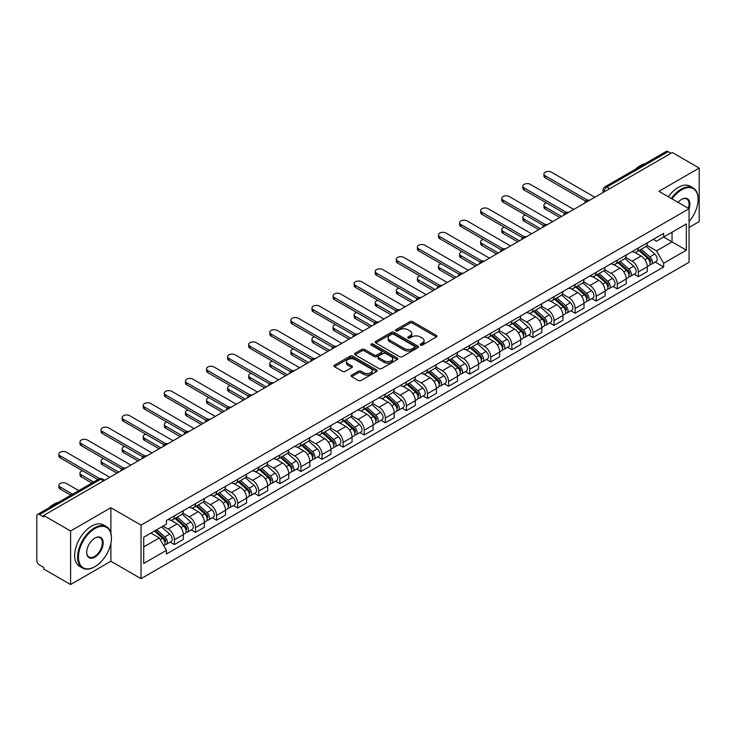<?xml version="1.0" encoding="UTF-8"?>
<svg xmlns="http://www.w3.org/2000/svg" width="736" height="736" viewBox="0 0 736 736"><rect width="100%" height="100%" fill="white"/><g stroke="black" fill="none" stroke-linecap="round" stroke-linejoin="round"><path stroke-width="1.1" d="M420.486 345.092A1.316 0.754 0 0 0 422.344 345.092L436.448 336.95A1.877 1.086 0 0 0 436.991 336.186A1.877 1.086 0 0 0 436.448 335.423L412.565 321.632A1.877 1.086 0 0 0 409.906 321.632L395.812 329.774A1.316 0.754 0 0 0 395.425 330.308A1.316 0.754 0 0 0 395.812 330.841A1.316 0.754 0 0 0 397.67 330.841L399.492 329.792A6.008 3.468 0 0 1 407.983 329.792L409.97 330.942A6.008 3.468 0 0 1 411.737 333.39A6.008 3.468 0 0 1 409.97 335.846L408.149 336.895A1.316 0.754 0 0 0 407.762 337.428A1.316 0.754 0 0 0 408.149 337.971A1.316 0.754 0 0 0 410.007 337.971L411.829 336.913A6.008 3.468 0 0 1 420.32 336.913L422.317 338.063A6.008 3.468 0 0 1 424.074 340.52A6.008 3.468 0 0 1 422.317 342.967L420.486 344.025A1.316 0.754 0 0 0 420.109 344.558A1.316 0.754 0 0 0 420.486 345.092L420.486 344.025M351.652 375.102A1.877 1.086 0 0 0 351.109 375.866A1.877 1.086 0 0 0 351.652 376.639L358.358 380.503A1.877 1.086 0 0 0 361.008 380.503L376.666 371.468A1.877 1.086 0 0 0 377.218 370.696A1.877 1.086 0 0 0 376.666 369.932L352.783 356.141A1.877 1.086 0 0 0 350.134 356.141L334.475 365.185A1.877 1.086 0 0 0 333.923 365.948A1.877 1.086 0 0 0 334.475 366.712L342.562 371.386A1.877 1.086 0 0 0 345.221 371.386L351.918 367.522A1.877 1.086 0 0 0 352.47 366.758A1.877 1.086 0 0 0 351.918 365.985L347.907 363.667A5.023 2.898 0 0 1 346.435 361.624A5.023 2.898 0 0 1 349.536 358.947A5.023 2.898 0 0 1 355.01 359.573L370.732 368.653A5.023 2.898 0 0 1 372.204 370.696A5.023 2.898 0 0 1 369.104 373.373A5.023 2.898 0 0 1 363.63 372.747L361.008 371.238A1.877 1.086 0 0 0 358.358 371.238L351.652 375.102L351.652 376.639L358.358 372.793L358.358 371.238M141.027 525.127L110.878 507.72L70.592 530.978L43.691 515.448L672.299 152.527L699.2 168.056L658.913 191.314L689.062 208.72L141.027 525.127L141.027 578.671L689.062 262.264L689.062 208.72M399.62 356.684A1.877 1.086 0 0 0 402.279 356.684L417.938 347.64A1.877 1.086 0 0 0 418.48 346.877A1.877 1.086 0 0 0 417.938 346.104L394.054 332.322A1.877 1.086 0 0 0 391.396 332.322L375.737 341.357A1.877 1.086 0 0 0 375.185 342.12A1.877 1.086 0 0 0 375.737 342.893L399.62 356.684M371.689 345.377A1.316 0.754 0 0 1 373.023 345.561L373.023 343.997L397.302 358.018A1.877 1.086 0 0 1 397.854 358.791A1.877 1.086 0 0 1 397.302 359.554L381.644 368.589A1.877 1.086 0 0 1 378.994 368.589L355.102 354.807L361.808 350.962L361.808 349.398L355.102 353.271A1.877 1.086 0 0 0 354.559 354.034A1.877 1.086 0 0 0 355.102 354.807L355.102 353.271M361.808 350.962A1.877 1.086 0 0 1 364.458 350.962L364.458 349.398A1.877 1.086 0 0 0 361.808 349.398M364.458 349.398L374.146 354.991A1.877 1.086 0 0 0 376.804 354.991L381.248 352.424A1.877 1.086 0 0 0 381.791 351.661A1.877 1.086 0 0 0 381.248 350.897L371.165 345.074A1.316 0.754 0 0 1 370.778 344.54A1.316 0.754 0 0 1 371.588 343.841A1.316 0.754 0 0 1 373.023 343.997M70.592 530.978L70.592 584.522L43.691 568.992L43.691 567.428L39.505 565.009A3.827 2.208 -120 0 1 36.8 560.326L36.8 516.148A3.827 2.208 -120 0 1 37.591 514.4L98.826 479.044A3.827 2.208 60 0 1 100.74 479.237L39.505 514.593A3.827 2.208 -120 0 0 37.591 514.4M689.062 227.452L699.2 221.6L699.2 168.056M70.592 584.522L110.878 561.264L141.027 578.671M43.691 515.448L43.691 517.012L39.505 514.593M609.712 188.664L606.869 187.027A3.827 2.208 60 0 0 604.955 186.834L666.2 151.478A3.827 2.208 60 0 1 668.104 151.671L606.869 187.027A3.827 2.208 120 0 0 604.164 191.71L604.164 191.866M670.947 153.309L668.104 151.671M638.37 247.977A8.795 5.078 60 0 1 636.548 251.924L645.472 246.772A8.795 5.078 -120 0 0 647.294 242.825M625.701 257.453L632.15 261.17A8.795 5.078 60 0 1 638.37 271.943L647.294 266.791A8.795 5.078 -120 0 0 641.074 256.018L634.68 252.328M647.294 266.791L647.294 271.547L638.37 276.699L634.092 274.234M636.548 251.924A8.795 5.078 60 0 1 632.215 251.528M638.37 271.943L638.37 276.699M617.274 260.158A8.795 5.078 60 0 1 615.462 264.104L624.376 258.952A8.795 5.078 -120 0 0 626.198 255.006M613.005 286.405L617.283 288.88L626.198 283.728L626.198 278.962A8.795 5.078 -120 0 0 619.979 268.198L613.594 264.509M615.462 264.104A8.795 5.078 60 0 1 611.128 263.709M604.615 269.624L611.064 273.341A8.795 5.078 60 0 1 617.283 284.114L617.283 288.88M596.188 272.329A8.795 5.078 60 0 1 594.366 276.276L603.29 271.124A8.795 5.078 -120 0 0 605.112 267.177M591.91 298.586L596.188 301.052L605.112 295.9L605.112 291.143A8.795 5.078 -120 0 0 598.892 280.37L592.508 276.681M594.366 276.276A8.795 5.078 60 0 1 590.042 275.88M583.528 281.796L589.968 285.522A8.795 5.078 60 0 1 596.188 296.295L596.188 301.052M575.101 284.51A8.795 5.078 60 0 1 573.28 288.457L582.204 283.305A8.795 5.078 -120 0 0 584.025 279.358M570.823 310.758L575.101 313.223L584.025 308.08L584.025 303.315A8.795 5.078 -120 0 0 577.806 292.542L571.421 288.862M573.28 288.457A8.795 5.078 60 0 1 568.946 288.052M562.442 293.977L568.882 297.694A8.795 5.078 60 0 1 575.101 308.467L575.101 313.223M554.015 296.682A8.795 5.078 60 0 1 552.193 300.628L561.117 295.476A8.795 5.078 -120 0 0 562.939 291.53M549.737 322.929L554.015 325.404L562.939 320.252L562.939 315.486A8.795 5.078 -120 0 0 556.72 304.722L550.335 301.033M552.193 300.628A8.795 5.078 60 0 1 547.86 300.233M541.346 306.148L547.796 309.874A8.795 5.078 60 0 1 554.015 320.638L554.015 325.404M532.919 308.853A8.795 5.078 60 0 1 531.107 312.8L540.022 307.657A8.795 5.078 -120 0 0 541.843 303.701M528.65 335.11L532.928 337.576L541.843 332.424L541.843 327.667A8.795 5.078 -120 0 0 535.624 316.894L529.239 313.205M531.107 312.8A8.795 5.078 60 0 1 526.774 312.404M520.26 318.329L526.709 322.046A8.795 5.078 60 0 1 532.928 332.819L532.928 337.576M511.833 321.034A8.795 5.078 60 0 1 510.011 324.981L518.935 319.829A8.795 5.078 -120 0 0 520.757 315.882M507.555 347.282L511.833 349.756L520.757 344.604L520.757 339.839A8.795 5.078 -120 0 0 514.538 329.075L508.153 325.386M510.011 324.981A8.795 5.078 60 0 1 505.687 324.585M499.174 330.501L505.614 334.218A8.795 5.078 60 0 1 511.833 344.991L511.833 349.756M490.746 333.206A8.795 5.078 60 0 1 488.925 337.152L497.849 332A8.795 5.078 -120 0 0 499.67 328.054M486.468 359.462L490.746 361.928L499.67 356.776L499.67 352.02A8.795 5.078 -120 0 0 493.451 341.246L487.066 337.557M488.925 337.152A8.795 5.078 60 0 1 484.592 336.757M478.087 342.682L484.527 346.398A8.795 5.078 60 0 1 490.746 357.172L490.746 361.928M469.66 345.386A8.795 5.078 60 0 1 467.838 349.333L476.762 344.181A8.795 5.078 -120 0 0 478.584 340.234M465.382 371.634L469.66 374.109L478.584 368.957L478.584 364.191A8.795 5.078 -120 0 0 472.365 353.418L465.98 349.738M467.838 349.333A8.795 5.078 60 0 1 463.505 348.938M456.992 354.853L463.441 358.57A8.795 5.078 60 0 1 469.66 369.343L469.66 374.109M448.574 357.558A8.795 5.078 60 0 1 446.752 361.505L455.667 356.353A8.795 5.078 -120 0 0 457.488 352.406M444.296 383.815L448.574 386.28L457.488 381.128L457.488 376.372A8.795 5.078 -120 0 0 451.269 365.599L444.884 361.91M446.752 361.505A8.795 5.078 60 0 1 442.419 361.109M435.905 367.025L442.354 370.751A8.795 5.078 60 0 1 448.574 381.515L448.574 386.28M427.478 369.73A8.795 5.078 60 0 1 425.656 373.686L434.58 368.534A8.795 5.078 -120 0 0 436.402 364.587M423.2 395.986L427.478 398.452L436.402 393.3L436.402 388.544A8.795 5.078 -120 0 0 430.183 377.77L423.798 374.081M425.656 373.686A8.795 5.078 60 0 1 421.332 373.281M414.819 379.206L421.259 382.922A8.795 5.078 60 0 1 427.478 393.696L427.478 398.452M406.392 381.91A8.795 5.078 60 0 1 404.57 385.857L413.494 380.705A8.795 5.078 -120 0 0 415.316 376.758M402.114 408.158L406.392 410.633L415.316 405.481L415.316 400.715A8.795 5.078 -120 0 0 409.096 389.951L402.712 386.262M404.57 385.857A8.795 5.078 60 0 1 400.246 385.462M393.732 391.377L400.172 395.103A8.795 5.078 60 0 1 406.392 405.867L406.392 410.633M385.305 394.082A8.795 5.078 60 0 1 383.484 398.029L392.408 392.877A8.795 5.078 -120 0 0 394.229 388.93M381.027 420.339L385.305 422.804L394.229 417.652L394.229 412.896A8.795 5.078 -120 0 0 388.01 402.123L381.625 398.434M383.484 398.029A8.795 5.078 60 0 1 379.15 397.633M372.637 403.558L379.086 407.275A8.795 5.078 60 0 1 385.305 418.048L385.305 422.804M364.219 406.263A8.795 5.078 60 0 1 362.397 410.21L371.312 405.058A8.795 5.078 -120 0 0 373.134 401.111M359.941 432.51L364.219 434.985L373.134 429.833L373.134 425.068A8.795 5.078 -120 0 0 366.914 414.294L360.53 410.614M362.397 410.21A8.795 5.078 60 0 1 358.064 409.814M351.55 415.73L358 419.446A8.795 5.078 60 0 1 364.219 430.22L364.219 434.985M343.123 418.434A8.795 5.078 60 0 1 341.302 422.381L350.226 417.229A8.795 5.078 -120 0 0 352.047 413.282M338.845 444.691L343.123 447.157L352.047 442.005L352.047 437.248A8.795 5.078 -120 0 0 345.828 426.475L339.443 422.786M341.302 422.381A8.795 5.078 60 0 1 336.978 421.986M330.464 427.901L336.904 431.627A8.795 5.078 60 0 1 343.123 442.4L343.123 447.157M322.037 430.615A8.795 5.078 60 0 1 320.215 434.562L329.139 429.41A8.795 5.078 -120 0 0 330.961 425.463M317.759 456.863L322.037 459.328L330.961 454.186L330.961 449.42A8.795 5.078 -120 0 0 324.742 438.647L318.357 434.967M320.215 434.562A8.795 5.078 60 0 1 315.891 434.157M309.378 440.082L315.818 443.799A8.795 5.078 60 0 1 322.037 454.572L322.037 459.328M300.95 442.787A8.795 5.078 60 0 1 299.129 446.734L308.053 441.582A8.795 5.078 -120 0 0 309.874 437.635M296.672 469.034L300.95 471.509L309.874 466.357L309.874 461.592A8.795 5.078 -120 0 0 303.655 450.828L297.27 447.138M299.129 446.734A8.795 5.078 60 0 1 294.796 446.338M288.282 452.254L294.731 455.98A8.795 5.078 60 0 1 300.95 466.744L300.95 471.509M279.864 454.958A8.795 5.078 60 0 1 278.042 458.905L286.957 453.762A8.795 5.078 -120 0 0 288.779 449.806M275.586 481.215L279.864 483.681L288.779 478.529L288.779 473.772A8.795 5.078 -120 0 0 282.56 462.999L276.175 459.31M278.042 458.905A8.795 5.078 60 0 1 273.709 458.51M267.196 464.434L273.645 468.151A8.795 5.078 60 0 1 279.864 478.924L279.864 483.681M258.768 467.139A8.795 5.078 60 0 1 256.947 471.086L265.871 465.934A8.795 5.078 -120 0 0 267.692 461.987M254.49 493.387L258.768 495.862L267.692 490.71L267.692 485.944A8.795 5.078 -120 0 0 261.473 475.18L255.088 471.491M256.947 471.086A8.795 5.078 60 0 1 252.623 470.69M246.109 476.606L252.549 480.323A8.795 5.078 60 0 1 258.768 491.096L258.768 495.862M237.682 479.311A8.795 5.078 60 0 1 235.86 483.258L244.784 478.106A8.795 5.078 -120 0 0 246.606 474.159M233.404 505.568L237.682 508.033L246.606 502.881L246.606 498.125A8.795 5.078 -120 0 0 240.387 487.352L234.002 483.662M235.86 483.258A8.795 5.078 60 0 1 231.536 482.862M225.023 488.778L231.463 492.504A8.795 5.078 60 0 1 237.682 503.277L237.682 508.033M216.596 491.492A8.795 5.078 60 0 1 214.774 495.438L223.698 490.286A8.795 5.078 -120 0 0 225.52 486.34M212.318 517.739L216.596 520.214L225.52 515.062L225.52 510.296A8.795 5.078 -120 0 0 219.3 499.523L212.916 495.843M214.774 495.438A8.795 5.078 60 0 1 210.441 495.043M203.936 500.958L210.376 504.675A8.795 5.078 60 0 1 216.596 515.448L216.596 520.214M195.509 503.663A8.795 5.078 60 0 1 193.688 507.61L202.602 502.458A8.795 5.078 -120 0 0 204.424 498.511M191.231 529.911L195.509 532.386L204.424 527.234L204.424 522.477A8.795 5.078 -120 0 0 198.205 511.704L191.82 508.015M193.688 507.61A8.795 5.078 60 0 1 189.354 507.214M182.841 513.13L189.29 516.856A8.795 5.078 60 0 1 195.509 527.62L195.509 532.386M174.414 515.835A8.795 5.078 60 0 1 172.592 519.791L181.516 514.639A8.795 5.078 -120 0 0 183.338 510.692M170.136 542.092L174.414 544.557L183.338 539.405L183.338 534.649A8.795 5.078 -120 0 0 177.118 523.876L170.734 520.186M172.592 519.791A8.795 5.078 60 0 1 168.268 519.386M163.061 526.065L168.194 529.028A8.795 5.078 60 0 1 174.414 539.801L174.414 544.557M653.301 239.356L656.484 241.187L686.357 223.937L672.032 232.217L672.032 241.896L656.484 250.866L646.797 245.272M143.732 546.903L159.28 537.924L166.437 550.335L143.732 563.445L143.732 537.225L166.437 524.115L166.437 520.444L663.651 233.386L663.651 237.056L686.357 250.166L663.651 263.276L656.484 250.866M686.357 223.937L686.357 250.166M166.437 550.335L166.437 554.006L663.651 266.947L663.651 263.276M110.878 507.72L110.878 533.03M110.878 543.232L110.878 561.264M159.28 537.924L150.898 533.085M655.178 262.053L663.651 266.947M421.01 345.276L422.317 344.531A6.008 3.468 0 0 0 424.074 342.074L424.074 340.52M411.737 333.39L411.737 334.954A6.008 3.468 0 0 1 409.97 337.401L408.673 338.155M436.42 336.968L412.565 323.196A1.877 1.086 0 0 0 409.906 323.196L396.336 331.025M417.91 347.659L394.054 333.877A1.877 1.086 0 0 0 391.396 333.877L375.765 342.902M414.616 347.41A1.316 0.754 0 0 0 415.003 346.877A1.316 0.754 0 0 0 414.616 346.334L393.65 334.236A1.316 0.754 0 0 0 391.791 334.236L389.868 335.34A6.008 3.468 0 0 0 388.111 337.796A6.008 3.468 0 0 0 389.868 340.244L404.202 348.524A6.008 3.468 0 0 0 412.694 348.524L414.616 347.41L414.616 348.974A1.316 0.754 0 0 0 415.003 348.432L415.003 346.877M388.111 337.796L388.111 339.36A6.008 3.468 0 0 0 389.868 341.808L389.868 340.244M414.616 348.974L412.694 350.078A6.008 3.468 0 0 1 404.202 350.078L389.868 341.808M364.458 350.962L374.146 356.555A1.877 1.086 0 0 0 376.804 356.555L381.248 353.988A1.877 1.086 0 0 0 381.791 353.225L381.791 351.661M373.023 345.561L397.274 359.564M384.201 360.796A5.023 2.898 0 0 0 389.666 361.422A5.023 2.898 0 0 0 392.766 358.745A5.023 2.898 0 0 0 391.294 356.702L385.756 353.501A1.877 1.086 0 0 0 383.106 353.501L378.654 356.068A1.877 1.086 0 0 0 378.111 356.831A1.877 1.086 0 0 0 378.654 357.595L384.201 360.796L384.201 362.36A5.023 2.898 0 0 0 389.666 362.986A5.023 2.898 0 0 0 392.766 360.309L392.766 358.745M378.111 356.831L378.111 358.395A1.877 1.086 0 0 0 378.654 359.159L378.654 357.595M384.201 362.36L378.654 359.159M372.204 370.696L372.204 372.26A5.023 2.898 0 0 1 369.104 374.937A5.023 2.898 0 0 1 363.63 374.311L361.008 372.793A1.877 1.086 0 0 0 358.358 372.793M346.435 361.624L346.435 363.179A5.023 2.898 0 0 0 347.907 365.231L347.907 363.667M351.918 365.985L351.918 367.522L347.907 365.231M376.639 371.478L352.783 357.705A1.877 1.086 0 0 0 350.134 357.705L334.494 366.73M638.977 250.525L647.57 258.189A4.784 2.76 60 0 1 649.069 265.586L647.284 266.616M639.207 250.728L643.246 253.064M546.498 202.906A4.398 2.539 -0 0 0 543.941 205.206A4.398 2.539 -0 0 0 545.229 207.009L561.586 216.448M639.842 250.019L649.41 258.557A2.291 1.325 60 0 1 650.127 262.099A2.291 1.325 60 0 1 649.916 262.182M641.277 249.2L649.87 256.864A4.784 2.76 60 0 1 651.369 264.252A4.784 2.76 60 0 1 649.925 264.408M646.07 246.321L654.736 254.058A4.784 2.76 60 0 1 656.236 261.446L651.369 264.252M559.829 217.46L545.229 209.033A4.398 2.539 180 0 1 543.941 207.239L543.941 205.206M585.746 201.213L545.229 177.818A4.398 2.539 180 0 1 543.941 176.024L543.941 173.99A4.398 2.539 -0 0 0 545.229 175.784L587.494 200.192M594.835 197.248L551.448 172.196A4.398 2.539 -0 0 0 546.655 171.644A4.398 2.539 -0 0 0 543.941 173.99M617.89 262.697L626.483 270.37A4.784 2.76 60 0 1 627.983 277.757L626.198 278.788M618.12 262.899L622.159 265.236M525.412 215.078A4.398 2.539 -0 0 0 522.845 217.387A4.398 2.539 -0 0 0 524.133 219.181L540.491 228.62M618.755 262.2L628.314 270.728A2.291 1.325 60 0 1 629.041 274.28A2.291 1.325 60 0 1 628.829 274.362M620.19 261.372L628.783 269.036A4.784 2.76 60 0 1 630.283 276.432A4.784 2.76 60 0 1 628.838 276.58M624.974 258.492L633.65 266.23A4.784 2.76 60 0 1 635.15 273.617L630.283 276.432M538.734 229.641L524.133 221.205A4.398 2.539 180 0 1 522.845 219.411L522.845 217.387M596.804 274.878L605.397 282.541A4.784 2.76 60 0 1 606.896 289.929L605.112 290.959M597.025 275.08L601.073 277.417M504.326 227.249A4.398 2.539 -0 0 0 501.759 229.558A4.398 2.539 -0 0 0 503.047 231.352L519.404 240.801M597.669 274.372L607.228 282.909A2.291 1.325 60 0 1 607.945 286.451A2.291 1.325 60 0 1 607.743 286.534M599.095 273.544L607.688 281.216A4.784 2.76 60 0 1 609.187 288.604A4.784 2.76 60 0 1 607.752 288.76M603.888 270.673L612.554 278.401A4.784 2.76 60 0 1 614.054 285.798L609.187 288.604M517.647 241.813L503.047 233.386A4.398 2.539 180 0 1 501.759 231.592L501.759 229.558M564.659 213.385L524.133 189.989A4.398 2.539 180 0 1 522.845 188.195L522.845 186.162A4.398 2.539 -0 0 0 524.133 187.965L566.407 212.364M573.749 209.42L530.352 184.368A4.398 2.539 -0 0 0 525.559 183.816A4.398 2.539 -0 0 0 522.845 186.162M543.573 225.566L503.047 202.161A4.398 2.539 180 0 1 501.759 200.367L501.759 198.343A4.398 2.539 -0 0 0 503.047 200.137L545.321 224.544M552.662 221.6L509.266 196.549A4.398 2.539 -0 0 0 504.473 195.997A4.398 2.539 -0 0 0 501.759 198.343M689.062 221.582A23.322 13.469 120 0 0 698.114 199.355A23.322 13.469 120 0 0 681.628 189.833A23.322 13.469 120 0 0 672.051 198.904M671.352 198.499A23.902 13.8 -60 0 1 681.223 189.134A23.902 13.8 -60 0 1 693.165 187.947A23.902 13.8 -60 0 1 698.114 198.886A23.902 13.8 -60 0 1 698.114 199.125M678.049 202.363A11.666 6.734 -60 0 1 681.628 199.355L681.628 199.355A11.666 6.734 -60 0 1 689.052 208.72M688.344 208.306A11.086 6.403 120 0 0 686.762 199.042A11.086 6.403 120 0 0 681.416 199.474M635.564 169.16A23.902 13.8 -60 0 1 640.394 165.563A23.902 13.8 -60 0 1 645.224 163.585M668.38 196.779A23.902 13.8 -60 0 1 678.242 187.413A23.902 13.8 -60 0 1 690.193 186.226L693.165 187.947M94.521 566.886L94.926 566.646A23.322 13.469 120 0 0 111.421 538.08A23.322 13.469 120 0 0 94.926 528.558A23.322 13.469 120 0 0 78.439 557.124A23.322 13.469 120 0 0 94.926 566.646L94.521 566.886A23.902 13.8 -60 0 1 82.579 568.063A23.902 13.8 -60 0 1 78.908 548.918A23.902 13.8 -60 0 1 94.521 527.859A23.902 13.8 -60 0 1 106.472 526.672A23.902 13.8 -60 0 1 111.421 537.611A23.902 13.8 -60 0 1 111.421 537.85M94.926 538.08L94.926 538.08A11.666 6.734 -60 0 1 103.178 542.846A11.666 6.734 -60 0 1 94.926 557.124A11.666 6.734 -60 0 1 86.682 552.368A11.666 6.734 -60 0 1 94.926 538.08L94.926 538.08M86.682 552.129A11.086 6.403 120 0 0 88.982 556.977A11.086 6.403 120 0 0 94.521 556.425A11.086 6.403 120 0 0 101.77 546.655A11.086 6.403 120 0 0 100.068 537.768A11.086 6.403 120 0 0 94.723 538.2M48.87 507.886A23.902 13.8 -60 0 1 53.7 504.289A23.902 13.8 -60 0 1 58.53 502.311M82.579 568.063L79.598 566.352A23.902 13.8 -60 0 1 75.937 547.198A23.902 13.8 -60 0 1 91.549 526.139A23.902 13.8 -60 0 1 103.5 524.961L106.472 526.672M575.708 287.049L584.301 294.722A4.784 2.76 60 0 1 585.801 302.11L584.025 303.14M575.938 287.252L579.986 289.588M483.239 239.43A4.398 2.539 -0 0 0 480.672 241.739A4.398 2.539 -0 0 0 481.96 243.533L498.318 252.972M576.582 286.552L586.141 295.081A2.291 1.325 60 0 1 586.859 298.632A2.291 1.325 60 0 1 586.647 298.715M578.008 285.724L586.601 293.388A4.784 2.76 60 0 1 588.101 300.785A4.784 2.76 60 0 1 586.656 300.932M582.802 282.845L591.468 290.582A4.784 2.76 60 0 1 592.968 297.97L588.101 300.785M496.561 253.994L481.96 245.557A4.398 2.539 180 0 1 480.672 243.763L480.672 241.739M554.622 299.221L563.215 306.894A4.784 2.76 60 0 1 564.714 314.281L562.93 315.312M554.852 299.432L558.891 301.76M462.144 251.602A4.398 2.539 -0 0 0 459.586 253.911A4.398 2.539 -0 0 0 460.874 255.705L477.232 265.153M555.487 298.724L565.055 307.262A2.291 1.325 60 0 1 565.772 310.804A2.291 1.325 60 0 1 565.561 310.886M556.922 297.896L565.515 305.569A4.784 2.76 60 0 1 567.014 312.956A4.784 2.76 60 0 1 565.57 313.113M561.715 295.026L570.382 302.754A4.784 2.76 60 0 1 571.881 310.15L567.014 312.956M475.474 266.165L460.874 257.738A4.398 2.539 180 0 1 459.586 255.944L459.586 253.911M533.536 311.402L542.128 319.065A4.784 2.76 60 0 1 543.628 326.462L541.843 327.492M533.766 311.604L537.804 313.941M441.057 263.782A4.398 2.539 -0 0 0 438.49 266.082A4.398 2.539 -0 0 0 439.778 267.886L456.136 277.325M534.4 310.896L543.959 319.433A2.291 1.325 60 0 1 544.686 322.984A2.291 1.325 60 0 1 544.474 323.067M535.836 310.077L544.428 317.74A4.784 2.76 60 0 1 545.928 325.128A4.784 2.76 60 0 1 544.484 325.284M540.62 307.197L549.295 314.934A4.784 2.76 60 0 1 550.795 322.322L545.928 325.128M454.379 278.337L439.778 269.91A4.398 2.539 180 0 1 438.49 268.116L438.49 266.082M522.486 237.737L481.96 214.342A4.398 2.539 180 0 1 480.672 212.548L480.672 210.514A4.398 2.539 -0 0 0 481.96 212.308L524.225 236.716M531.576 233.772L488.18 208.72A4.398 2.539 -0 0 0 483.386 208.168A4.398 2.539 -0 0 0 480.672 210.514M501.391 249.909L460.874 226.513A4.398 2.539 180 0 1 459.586 224.719L459.586 222.695A4.398 2.539 -0 0 0 460.874 224.489L503.139 248.888M510.48 245.953L467.093 220.901A4.398 2.539 -0 0 0 462.3 220.349A4.398 2.539 -0 0 0 459.586 222.695M480.304 262.09L439.778 238.694A4.398 2.539 180 0 1 438.49 236.9L438.49 234.867A4.398 2.539 -0 0 0 439.778 236.661L482.052 261.068M489.394 258.124L445.998 233.073A4.398 2.539 -0 0 0 441.214 232.521A4.398 2.539 -0 0 0 438.49 234.867M512.449 323.573L521.042 331.246A4.784 2.76 60 0 1 522.542 338.634L520.757 339.664M512.67 323.776L516.718 326.112M419.971 275.954A4.398 2.539 -0 0 0 417.404 278.263A4.398 2.539 -0 0 0 418.692 280.057L435.05 289.496M513.314 323.076L522.873 331.605A2.291 1.325 60 0 1 523.59 335.156A2.291 1.325 60 0 1 523.388 335.239M514.74 322.248L523.333 329.921A4.784 2.76 60 0 1 524.842 337.309A4.784 2.76 60 0 1 523.397 337.465M519.533 319.369L528.2 327.106A4.784 2.76 60 0 1 529.699 334.494L524.842 337.309M433.292 290.518L418.692 282.09A4.398 2.539 180 0 1 417.404 280.287L417.404 278.263M459.218 274.261L418.692 250.866A4.398 2.539 180 0 1 417.404 249.072L417.404 247.038A4.398 2.539 -0 0 0 418.692 248.842L460.966 273.24M468.308 270.305L424.911 245.244A4.398 2.539 -0 0 0 420.118 244.702A4.398 2.539 -0 0 0 417.404 247.038M491.354 335.754L499.946 343.418A4.784 2.76 60 0 1 501.446 350.814L499.67 351.836M491.584 335.956L495.632 338.293M398.884 288.126A4.398 2.539 -0 0 0 396.318 290.435A4.398 2.539 -0 0 0 397.606 292.229L413.963 301.677M492.228 335.248L501.786 343.786A2.291 1.325 60 0 1 502.504 347.328A2.291 1.325 60 0 1 502.292 347.41M493.654 334.42L502.246 342.093A4.784 2.76 60 0 1 503.746 349.48A4.784 2.76 60 0 1 502.302 349.637M498.447 331.55L507.113 339.287A4.784 2.76 60 0 1 508.613 346.674L503.746 349.48M412.206 302.689L397.606 294.262A4.398 2.539 180 0 1 396.318 292.468L396.318 290.435M438.132 286.442L397.606 263.046A4.398 2.539 180 0 1 396.318 261.243L396.318 259.219A4.398 2.539 -0 0 0 397.606 261.013L439.87 285.421M447.221 282.477L403.825 257.425A4.398 2.539 -0 0 0 399.032 256.873A4.398 2.539 -0 0 0 396.318 259.219M470.267 347.926L478.86 355.598A4.784 2.76 60 0 1 480.36 362.986L478.575 364.016M470.497 348.128L474.536 350.465M377.789 300.306A4.398 2.539 -0 0 0 375.231 302.616A4.398 2.539 -0 0 0 376.519 304.41L392.877 313.849M471.132 347.429L480.7 355.957A2.291 1.325 60 0 1 481.418 359.508A2.291 1.325 60 0 1 481.206 359.591M472.567 346.601L481.16 354.264A4.784 2.76 60 0 1 482.66 361.661A4.784 2.76 60 0 1 481.215 361.808M477.36 343.721L486.027 351.458A4.784 2.76 60 0 1 487.526 358.846L482.66 361.661M391.12 314.87L376.519 306.434A4.398 2.539 180 0 1 375.231 304.64L375.231 302.616M417.036 298.614L376.519 275.218A4.398 2.539 180 0 1 375.231 273.424L375.231 271.391A4.398 2.539 -0 0 0 376.519 273.185L418.784 297.592M426.126 294.648L382.738 269.597A4.398 2.539 -0 0 0 377.945 269.045A4.398 2.539 -0 0 0 375.231 271.391M449.181 360.106L457.774 367.77A4.784 2.76 60 0 1 459.273 375.158L457.488 376.188M449.411 360.309L453.45 362.636M356.702 312.478A4.398 2.539 -0 0 0 354.136 314.787A4.398 2.539 -0 0 0 355.424 316.581L371.781 326.03M450.046 359.6L459.604 368.138A2.291 1.325 60 0 1 460.331 371.68A2.291 1.325 60 0 1 460.12 371.763M451.481 358.772L460.074 366.445A4.784 2.76 60 0 1 461.573 373.833A4.784 2.76 60 0 1 460.129 373.989M456.265 355.902L464.94 363.63A4.784 2.76 60 0 1 466.44 371.027L461.573 373.833M370.024 327.042L355.424 318.614A4.398 2.539 180 0 1 354.136 316.82L354.136 314.787M395.95 310.785L355.424 287.39A4.398 2.539 180 0 1 354.136 285.596L354.136 283.572A4.398 2.539 -0 0 0 355.424 285.366L397.698 309.764M405.039 306.829L361.643 281.778A4.398 2.539 -0 0 0 356.859 281.226A4.398 2.539 -0 0 0 354.136 283.572M428.094 372.278L436.687 379.942A4.784 2.76 60 0 1 438.187 387.338L436.402 388.369M428.315 372.48L432.363 374.817M335.616 324.659A4.398 2.539 -0 0 0 333.049 326.968A4.398 2.539 -0 0 0 334.337 328.762L350.695 338.201M428.959 371.781L438.518 380.31A2.291 1.325 60 0 1 439.236 383.861A2.291 1.325 60 0 1 439.033 383.944M430.385 370.953L438.978 378.617A4.784 2.76 60 0 1 440.487 386.014A4.784 2.76 60 0 1 439.042 386.161M435.178 368.074L443.845 375.811A4.784 2.76 60 0 1 445.354 383.198L440.487 386.014M348.938 339.213L334.337 330.786A4.398 2.539 180 0 1 333.049 328.992L333.049 326.968M374.863 322.966L334.337 299.57A4.398 2.539 180 0 1 333.049 297.776L333.049 295.743A4.398 2.539 -0 0 0 334.337 297.537L376.611 321.945M383.953 319.001L340.556 293.949A4.398 2.539 -0 0 0 335.763 293.397A4.398 2.539 -0 0 0 333.049 295.743M406.999 384.45L415.592 392.122A4.784 2.76 60 0 1 417.091 399.51L415.316 400.54M407.229 384.652L411.277 386.989M314.53 336.83A4.398 2.539 -0 0 0 311.963 339.14A4.398 2.539 -0 0 0 313.251 340.934L329.608 350.382M407.873 383.953L417.432 392.481A2.291 1.325 60 0 1 418.149 396.032A2.291 1.325 60 0 1 417.938 396.115M409.299 383.125L417.892 390.798A4.784 2.76 60 0 1 419.391 398.185A4.784 2.76 60 0 1 417.947 398.342M414.092 380.245L422.758 387.982A4.784 2.76 60 0 1 424.258 395.379L419.391 398.185M327.851 351.394L313.251 342.967A4.398 2.539 180 0 1 311.963 341.173L311.963 339.14M353.777 335.138L313.251 311.742A4.398 2.539 180 0 1 311.963 309.948L311.963 307.924A4.398 2.539 -0 0 0 313.251 309.718L355.516 334.116M362.866 331.182L319.47 306.121A4.398 2.539 -0 0 0 314.677 305.578A4.398 2.539 -0 0 0 311.963 307.924M385.912 396.63L394.505 404.294A4.784 2.76 60 0 1 396.005 411.691L394.22 412.721M386.142 396.833L390.19 399.17M293.434 349.011A4.398 2.539 -0 0 0 290.876 351.311A4.398 2.539 -0 0 0 292.164 353.105L308.522 362.554M386.777 396.124L396.345 404.662A2.291 1.325 60 0 1 397.063 408.204A2.291 1.325 60 0 1 396.851 408.287M388.212 395.306L396.805 402.969A4.784 2.76 60 0 1 398.305 410.357A4.784 2.76 60 0 1 396.86 410.513M393.006 392.426L401.672 400.163A4.784 2.76 60 0 1 403.172 407.551L398.305 410.357M306.765 363.566L292.164 355.138A4.398 2.539 180 0 1 290.876 353.344L290.876 351.311M332.681 347.318L292.164 323.923A4.398 2.539 180 0 1 290.876 322.129L290.876 320.096A4.398 2.539 -0 0 0 292.164 321.89L334.429 346.297M341.771 343.353L298.384 318.302A4.398 2.539 -0 0 0 293.59 317.75A4.398 2.539 -0 0 0 290.876 320.096M364.826 408.802L373.419 416.475A4.784 2.76 60 0 1 374.918 423.862L373.134 424.893M365.056 409.004L369.095 411.341M272.348 361.183A4.398 2.539 -0 0 0 269.79 363.492A4.398 2.539 -0 0 0 271.069 365.286L287.426 374.725M365.691 408.305L375.25 416.834A2.291 1.325 60 0 1 375.976 420.385A2.291 1.325 60 0 1 375.765 420.468M367.126 407.477L375.719 415.141A4.784 2.76 60 0 1 377.218 422.538A4.784 2.76 60 0 1 375.774 422.685M371.91 404.598L380.586 412.335A4.784 2.76 60 0 1 382.085 419.722L377.218 422.538M285.669 375.746L271.069 367.31A4.398 2.539 180 0 1 269.79 365.516L269.79 363.492M311.595 359.49L271.069 336.094A4.398 2.539 180 0 1 269.79 334.3L269.79 332.267A4.398 2.539 -0 0 0 271.069 334.061L313.343 358.469M320.684 355.525L277.288 330.473A4.398 2.539 -0 0 0 272.504 329.921A4.398 2.539 -0 0 0 269.79 332.267M343.74 420.983L352.332 428.646A4.784 2.76 60 0 1 353.832 436.034L352.047 437.064M343.96 421.185L348.008 423.522M251.261 373.354A4.398 2.539 -0 0 0 248.694 375.664A4.398 2.539 -0 0 0 249.982 377.458L266.34 386.906M344.604 420.477L354.163 429.014A2.291 1.325 60 0 1 354.881 432.556A2.291 1.325 60 0 1 354.678 432.639M346.03 419.649L354.623 427.322A4.784 2.76 60 0 1 356.132 434.709A4.784 2.76 60 0 1 354.688 434.866M350.824 416.778L359.49 424.506A4.784 2.76 60 0 1 360.999 431.903L356.132 434.709M264.583 387.918L249.982 379.491A4.398 2.539 180 0 1 248.694 377.697L248.694 375.664M290.508 371.671L249.982 348.266A4.398 2.539 180 0 1 248.694 346.472L248.694 344.448A4.398 2.539 -0 0 0 249.982 346.242L292.256 370.64M299.598 367.706L256.202 342.654A4.398 2.539 -0 0 0 251.408 342.102A4.398 2.539 -0 0 0 248.694 344.448M322.644 433.154L331.237 440.827A4.784 2.76 60 0 1 332.746 448.215L330.961 449.245M322.874 433.357L326.922 435.694M230.175 385.535A4.398 2.539 -0 0 0 227.608 387.844A4.398 2.539 -0 0 0 228.896 389.638L245.254 399.078M323.518 432.658L333.077 441.186A2.291 1.325 60 0 1 333.794 444.737A2.291 1.325 60 0 1 333.583 444.82M324.944 431.83L333.537 439.493A4.784 2.76 60 0 1 335.036 446.89A4.784 2.76 60 0 1 333.592 447.037M329.737 428.95L338.404 436.687A4.784 2.76 60 0 1 339.903 444.075L335.036 446.89M243.496 400.09L228.896 391.662A4.398 2.539 180 0 1 227.608 389.868L227.608 387.844M269.422 383.842L228.896 360.447A4.398 2.539 180 0 1 227.608 358.653L227.608 356.62A4.398 2.539 -0 0 0 228.896 358.414L271.161 382.821M278.512 379.877L235.115 354.826A4.398 2.539 -0 0 0 230.322 354.274A4.398 2.539 -0 0 0 227.608 356.62M301.558 445.326L310.15 452.999A4.784 2.76 60 0 1 311.65 460.386L309.865 461.417M301.788 445.538L305.836 447.865M209.079 397.707A4.398 2.539 -0 0 0 206.522 400.016A4.398 2.539 -0 0 0 207.81 401.81L224.167 411.258M302.422 444.829L311.99 453.358A2.291 1.325 60 0 1 312.708 456.909A2.291 1.325 60 0 1 312.496 456.992M303.858 444.001L312.45 451.674A4.784 2.76 60 0 1 313.95 459.062A4.784 2.76 60 0 1 312.506 459.218M308.651 441.131L317.317 448.859A4.784 2.76 60 0 1 318.817 456.256L313.95 459.062M222.41 412.27L207.81 403.843A4.398 2.539 180 0 1 206.522 402.049L206.522 400.016M248.326 396.014L207.81 372.618A4.398 2.539 180 0 1 206.522 370.824L206.522 368.8A4.398 2.539 -0 0 0 207.81 370.594L250.074 394.993M257.416 392.058L214.029 366.997A4.398 2.539 -0 0 0 209.236 366.454A4.398 2.539 -0 0 0 206.522 368.8M280.471 457.507L289.064 465.17A4.784 2.76 60 0 1 290.564 472.567L288.779 473.598M280.701 457.709L284.74 460.046M187.993 409.888A4.398 2.539 -0 0 0 185.435 412.188A4.398 2.539 -0 0 0 186.723 413.991L203.072 423.43M281.336 457.001L290.895 465.538A2.291 1.325 60 0 1 291.622 469.09A2.291 1.325 60 0 1 291.41 469.172M282.771 456.182L291.364 463.846A4.784 2.76 60 0 1 292.864 471.233A4.784 2.76 60 0 1 291.419 471.39M287.555 453.302L296.231 461.04A4.784 2.76 60 0 1 297.73 468.427L292.864 471.233M201.314 424.442L186.723 416.015A4.398 2.539 180 0 1 185.435 414.221L185.435 412.188M227.24 408.195L186.723 384.799A4.398 2.539 180 0 1 185.435 383.005L185.435 380.972A4.398 2.539 -0 0 0 186.723 382.766L228.988 407.174M236.33 404.23L192.933 379.178A4.398 2.539 -0 0 0 188.149 378.626A4.398 2.539 -0 0 0 185.435 380.972M259.385 469.678L267.978 477.351A4.784 2.76 60 0 1 269.477 484.739L267.692 485.769M259.606 469.881L263.654 472.218M166.906 422.059A4.398 2.539 -0 0 0 164.34 424.368A4.398 2.539 -0 0 0 165.628 426.162L181.985 435.602M260.25 469.182L269.808 477.71A2.291 1.325 60 0 1 270.526 481.261A2.291 1.325 60 0 1 270.324 481.344M261.676 468.354L270.268 476.026A4.784 2.76 60 0 1 271.777 483.414A4.784 2.76 60 0 1 270.333 483.57M266.469 465.474L275.135 473.211A4.784 2.76 60 0 1 276.644 480.599L271.777 483.414M180.228 436.623L165.628 428.196A4.398 2.539 180 0 1 164.34 426.392L164.34 424.368M206.154 420.366L165.628 396.971A4.398 2.539 180 0 1 164.34 395.177L164.34 393.144A4.398 2.539 -0 0 0 165.628 394.947L207.902 419.345M215.243 416.41L171.847 391.35A4.398 2.539 -0 0 0 167.054 390.807A4.398 2.539 -0 0 0 164.34 393.144M238.289 481.859L246.882 489.523A4.784 2.76 60 0 1 248.391 496.92L246.606 497.941M238.519 482.062L242.567 484.398M145.82 434.231A4.398 2.539 -0 0 0 143.253 436.54A4.398 2.539 -0 0 0 144.541 438.334L160.899 447.782M239.163 481.353L248.722 489.891A2.291 1.325 60 0 1 249.44 493.433A2.291 1.325 60 0 1 249.237 493.516M240.589 480.525L249.182 488.198A4.784 2.76 60 0 1 250.682 495.586A4.784 2.76 60 0 1 249.237 495.742M245.382 477.655L254.049 485.392A4.784 2.76 60 0 1 255.548 492.78L250.682 495.586M159.142 448.794L144.541 440.367A4.398 2.539 180 0 1 143.253 438.573L143.253 436.54M185.067 432.547L144.541 409.152A4.398 2.539 180 0 1 143.253 407.348L143.253 405.324A4.398 2.539 -0 0 0 144.541 407.118L186.806 431.526M194.157 428.582L150.76 403.53A4.398 2.539 -0 0 0 145.967 402.978A4.398 2.539 -0 0 0 143.253 405.324M217.203 494.031L225.796 501.704A4.784 2.76 60 0 1 227.295 509.091L225.51 510.122M217.433 494.233L221.481 496.57M124.724 446.412A4.398 2.539 -0 0 0 122.167 448.721A4.398 2.539 -0 0 0 123.455 450.515L139.812 459.954M218.068 493.534L227.636 502.062A2.291 1.325 60 0 1 228.353 505.614A2.291 1.325 60 0 1 228.142 505.696M219.503 492.706L228.096 500.37A4.784 2.76 60 0 1 229.595 507.766A4.784 2.76 60 0 1 228.151 507.914M224.296 489.826L232.962 497.564A4.784 2.76 60 0 1 234.462 504.951L229.595 507.766M138.055 460.975L123.455 452.539A4.398 2.539 180 0 1 122.167 450.745L122.167 448.721M163.981 444.719L123.455 421.323A4.398 2.539 180 0 1 122.167 419.529L122.167 417.496A4.398 2.539 -0 0 0 123.455 419.29L165.72 443.698M173.061 440.754L129.674 415.702A4.398 2.539 -0 0 0 124.881 415.15A4.398 2.539 -0 0 0 122.167 417.496M196.116 506.212L204.709 513.875A4.784 2.76 60 0 1 206.209 521.263L204.424 522.293M196.346 506.414L200.385 508.742M103.638 458.583A4.398 2.539 -0 0 0 101.08 460.892A4.398 2.539 -0 0 0 102.368 462.686L118.717 472.135M196.981 505.706L206.54 514.243A2.291 1.325 60 0 1 207.267 517.785A2.291 1.325 60 0 1 207.055 517.868M198.416 504.878L207.009 512.55A4.784 2.76 60 0 1 208.509 519.938A4.784 2.76 60 0 1 207.064 520.094M203.21 502.007L211.876 509.735A4.784 2.76 60 0 1 213.376 517.132L208.509 519.938M116.96 473.147L102.368 464.72A4.398 2.539 180 0 1 101.08 462.926L101.08 460.892M142.885 456.89L102.368 433.495A4.398 2.539 180 0 1 101.08 431.701L101.08 429.677A4.398 2.539 -0 0 0 102.368 431.471L144.633 455.869M151.975 452.934L108.578 427.883A4.398 2.539 -0 0 0 103.794 427.331A4.398 2.539 -0 0 0 101.08 429.677M175.03 518.383L183.623 526.047A4.784 2.76 60 0 1 185.122 533.444L183.338 534.474M175.251 518.586L179.299 520.922M82.552 470.764A4.398 2.539 -0 0 0 79.985 473.073A4.398 2.539 -0 0 0 81.273 474.867L93.674 482.025M175.895 517.886L185.454 526.415A2.291 1.325 60 0 1 186.18 529.966A2.291 1.325 60 0 1 185.969 530.049M177.321 517.058L185.923 524.722A4.784 2.76 60 0 1 187.422 532.119A4.784 2.76 60 0 1 185.978 532.266M182.114 514.179L190.78 521.916A4.784 2.76 60 0 1 192.289 529.304L187.422 532.119M91.917 483.037L81.273 476.891A4.398 2.539 180 0 1 79.985 475.097L79.985 473.073M121.799 469.071L81.273 445.676A4.398 2.539 180 0 1 79.985 443.882L79.985 441.848A4.398 2.539 -0 0 0 81.273 443.642L123.547 468.05M130.888 465.106L87.492 440.054A4.398 2.539 -0 0 0 82.699 439.502A4.398 2.539 -0 0 0 79.985 441.848M154.468 531.024L162.527 538.228A4.784 2.76 60 0 1 164.036 545.615L163.797 545.753M154.542 530.978L158.212 533.094M78.807 490.608L66.406 483.451A4.398 2.539 -0 0 0 61.612 482.899A4.398 2.539 -0 0 0 58.898 485.245A4.398 2.539 -0 0 0 60.186 487.039L72.588 494.196M155.333 530.527L164.367 538.586A2.291 1.325 60 0 1 165.085 542.138A2.291 1.325 60 0 1 164.882 542.22M156.759 529.699L164.827 536.903A4.784 2.76 60 0 1 166.327 544.29A4.784 2.76 60 0 1 164.882 544.447M161.626 526.893L169.694 534.088A4.784 2.76 60 0 1 171.194 541.484L166.327 544.29M70.831 495.208L60.186 489.072A4.398 2.539 180 0 1 58.898 487.278L58.898 485.245M97.86 479.605L60.186 457.847A4.398 2.539 180 0 1 58.898 456.053L58.898 454.029A4.398 2.539 -0 0 0 60.186 455.823L99.756 478.667M109.802 477.287L66.406 452.226A4.398 2.539 -0 0 0 61.612 451.683A4.398 2.539 -0 0 0 58.898 454.029M604.302 191.783L604.164 191.71A3.827 2.208 0 0 1 603.042 190.146L603.042 192.51M195.509 527.62L204.424 522.477M216.596 515.448L225.52 510.296M237.682 503.277L246.606 498.125M258.768 491.096L267.692 485.944M279.864 478.924L288.779 473.772M300.95 466.744L309.874 461.592M322.037 454.572L330.961 449.42M343.123 442.4L352.047 437.248M364.219 430.22L373.134 425.068M385.305 418.048L394.229 412.896M406.392 405.867L415.316 400.715M427.478 393.696L436.402 388.544M448.574 381.515L457.488 376.372M469.66 369.343L478.584 364.191M490.746 357.172L499.67 352.02M511.833 344.991L520.757 339.839M532.928 332.819L541.843 327.667M554.015 320.638L562.939 315.486M575.101 308.467L584.025 303.315M596.188 296.295L605.112 291.143M617.283 284.114L626.198 278.962M174.414 539.801L183.338 534.649M168.194 529.028L177.118 523.876M189.29 516.856L198.205 511.704M210.376 504.675L219.3 499.523M231.463 492.504L240.387 487.352M252.549 480.323L261.473 475.18M273.645 468.151L282.56 462.999M294.731 455.98L303.655 450.828M315.818 443.799L324.742 438.647M336.904 431.627L345.828 426.475M358 419.446L366.914 414.294M379.086 407.275L388.01 402.123M400.172 395.103L409.096 389.951M421.259 382.922L430.183 377.77M442.354 370.751L451.269 365.599M463.441 358.57L472.365 353.418M484.527 346.398L493.451 341.246M505.614 334.218L514.538 329.075M526.709 322.046L535.624 316.894M547.796 309.874L556.72 304.722M568.882 297.694L577.806 292.542M589.968 285.522L598.892 280.37M611.064 273.341L619.979 268.198M632.15 261.17L641.074 256.018M589.324 200.431A3.827 2.208 120 0 0 587.641 201.406M568.238 212.603A3.827 2.208 120 0 0 566.554 213.578M547.152 224.784A3.827 2.208 120 0 0 545.459 225.759M526.065 236.955A3.827 2.208 120 0 0 524.372 237.93M504.97 249.127A3.827 2.208 120 0 0 503.286 250.102M483.883 261.308A3.827 2.208 120 0 0 482.2 262.283M462.797 273.479A3.827 2.208 120 0 0 461.104 274.454M441.71 285.66A3.827 2.208 120 0 0 440.018 286.635M420.624 297.832A3.827 2.208 120 0 0 418.931 298.807M399.528 310.012A3.827 2.208 120 0 0 397.845 310.978M378.442 322.184A3.827 2.208 120 0 0 376.758 323.159M357.356 334.356A3.827 2.208 120 0 0 355.663 335.331M336.269 346.536A3.827 2.208 120 0 0 334.576 347.512M315.174 358.708A3.827 2.208 120 0 0 313.49 359.683M294.087 370.889A3.827 2.208 120 0 0 292.404 371.864M273.001 383.06A3.827 2.208 120 0 0 271.308 384.036M251.914 395.232A3.827 2.208 120 0 0 250.222 396.207M230.819 407.413A3.827 2.208 120 0 0 229.135 408.388M209.732 419.584A3.827 2.208 120 0 0 208.049 420.56M188.646 431.765A3.827 2.208 120 0 0 186.953 432.74M167.56 443.937A3.827 2.208 120 0 0 165.867 444.912M146.464 456.108A3.827 2.208 120 0 0 144.78 457.084M125.378 468.289A3.827 2.208 120 0 0 123.694 469.264M103.583 480.875L100.74 479.237A3.827 2.208 120 0 1 102.654 479.044A3.827 3.827 0 0 0 98.826 479.044M422.317 344.531L422.317 342.967M408.149 337.971L408.149 336.895M409.97 337.401L409.97 335.846M395.812 330.841L395.812 329.774M409.906 323.196L409.906 321.632M412.565 323.196L412.565 321.632M436.448 336.95L436.448 335.423M375.737 342.893L375.737 341.357M391.396 333.877L391.396 332.322M394.054 333.877L394.054 332.322M417.938 347.64L417.938 346.104M404.202 350.078L404.202 348.524M412.694 350.078L412.694 348.524M374.146 356.555L374.146 354.991M376.804 356.555L376.804 354.991M381.248 353.988L381.248 352.424M397.302 359.554L397.302 358.018M361.008 372.793L361.008 371.238M363.63 374.311L363.63 372.747M334.475 366.712L334.475 365.185M350.134 357.705L350.134 356.141M352.783 357.705L352.783 356.141M376.666 371.468L376.666 369.932M647.57 258.189L644.892 259.734M650.606 261.05L649.741 261.547M654.736 254.058L649.87 256.864M545.229 209.033L545.229 207.009M545.229 175.784L545.229 177.818M626.483 270.37L623.806 271.915M629.51 273.231L628.654 273.728M633.65 266.23L628.783 269.036M524.133 221.205L524.133 219.181M605.397 282.541L602.71 284.087M608.424 285.402L607.559 285.899M612.554 278.401L607.688 281.216M503.047 233.386L503.047 231.352M524.133 187.965L524.133 189.989M503.047 200.137L503.047 202.161M584.301 294.722L581.624 296.268M587.337 297.583L586.472 298.08M591.468 290.582L586.601 293.388M481.96 245.557L481.96 243.533M563.215 306.894L560.538 308.439M566.251 309.755L565.386 310.252M570.382 302.754L565.515 305.569M460.874 257.738L460.874 255.705M542.128 319.065L539.451 320.62M545.155 321.926L544.3 322.423M549.295 314.934L544.428 317.74M439.778 269.91L439.778 267.886M481.96 212.308L481.96 214.342M460.874 224.489L460.874 226.513M439.778 236.661L439.778 238.694M521.042 331.246L518.356 332.792M524.069 334.107L523.204 334.604M528.2 327.106L523.333 329.921M418.692 282.09L418.692 280.057M418.692 248.842L418.692 250.866M499.946 343.418L497.269 344.963M502.982 346.279L502.118 346.776M507.113 339.287L502.246 342.093M397.606 294.262L397.606 292.229M397.606 261.013L397.606 263.046M478.86 355.598L476.183 357.144M481.896 358.46L481.031 358.956M486.027 351.458L481.16 354.264M376.519 306.434L376.519 304.41M376.519 273.185L376.519 275.218M457.774 367.77L455.096 369.316M460.8 370.631L459.945 371.128M464.94 363.63L460.074 366.445M355.424 318.614L355.424 316.581M355.424 285.366L355.424 287.39M436.687 379.942L434.001 381.496M439.714 382.803L438.849 383.3M443.845 375.811L438.978 378.617M334.337 330.786L334.337 328.762M334.337 297.537L334.337 299.57M415.592 392.122L412.914 393.668M418.628 394.984L417.763 395.48M422.758 387.982L417.892 390.798M313.251 342.967L313.251 340.934M313.251 309.718L313.251 311.742M394.505 404.294L391.828 405.84M397.541 407.155L396.676 407.652M401.672 400.163L396.805 402.969M292.164 355.138L292.164 353.105M292.164 321.89L292.164 323.923M373.419 416.475L370.742 418.02M376.446 419.336L375.59 419.833M380.586 412.335L375.719 415.141M271.069 367.31L271.069 365.286M271.069 334.061L271.069 336.094M352.332 428.646L349.646 430.192M355.359 431.508L354.494 432.004M359.49 424.506L354.623 427.322M249.982 379.491L249.982 377.458M249.982 346.242L249.982 348.266M331.237 440.827L328.56 442.373M334.273 443.688L333.408 444.185M338.404 436.687L333.537 439.493M228.896 391.662L228.896 389.638M228.896 358.414L228.896 360.447M310.15 452.999L307.473 454.544M313.186 455.86L312.322 456.357M317.317 448.859L312.45 451.674M207.81 403.843L207.81 401.81M207.81 370.594L207.81 372.618M289.064 465.17L286.387 466.725M292.091 468.032L291.235 468.528M296.231 461.04L291.364 463.846M186.723 416.015L186.723 413.991M186.723 382.766L186.723 384.799M267.978 477.351L265.291 478.897M271.004 480.212L270.149 480.709M275.135 473.211L270.268 476.026M165.628 428.196L165.628 426.162M165.628 394.947L165.628 396.971M246.882 489.523L244.205 491.068M249.918 492.384L249.053 492.881M254.049 485.392L249.182 488.198M144.541 440.367L144.541 438.334M144.541 407.118L144.541 409.152M225.796 501.704L223.118 503.249M228.832 504.565L227.967 505.062M232.962 497.564L228.096 500.37M123.455 452.539L123.455 450.515M123.455 419.29L123.455 421.323M204.709 513.875L202.032 515.421M207.736 516.736L206.88 517.233M211.876 509.735L207.009 512.55M102.368 464.72L102.368 462.686M102.368 431.471L102.368 433.495M183.623 526.047L180.936 527.602M186.65 528.908L185.794 529.405M190.78 521.916L185.923 524.722M81.273 476.891L81.273 474.867M81.273 443.642L81.273 445.676M162.527 538.228L160.218 539.562M165.563 541.089L164.698 541.586M169.694 534.088L164.827 536.903M60.186 489.072L60.186 487.039M60.186 455.823L60.186 457.847M589.656 200.238A3.827 3.827 0 0 0 584.752 203.072M568.56 212.419A3.827 3.827 0 0 0 563.656 215.252M547.474 224.59A3.827 3.827 0 0 0 542.57 227.424M526.387 236.771A3.827 3.827 0 0 0 521.484 239.605M505.301 248.943A3.827 3.827 0 0 0 500.397 251.776M484.214 261.114A3.827 3.827 0 0 0 479.302 263.948M463.119 273.295A3.827 3.827 0 0 0 458.215 276.129M442.032 285.467A3.827 3.827 0 0 0 437.129 288.3M420.946 297.648A3.827 3.827 0 0 0 416.042 300.481M399.86 309.819A3.827 3.827 0 0 0 394.947 312.653M378.764 322A3.827 3.827 0 0 0 373.86 324.824M357.678 334.172A3.827 3.827 0 0 0 352.774 337.005M336.591 346.343A3.827 3.827 0 0 0 331.688 349.177M315.505 358.524A3.827 3.827 0 0 0 310.592 361.358M294.409 370.696A3.827 3.827 0 0 0 289.506 373.529M273.323 382.876A3.827 3.827 0 0 0 268.419 385.701M252.236 395.048A3.827 3.827 0 0 0 247.333 397.882M231.15 407.22A3.827 3.827 0 0 0 226.237 410.053M210.054 419.4A3.827 3.827 0 0 0 205.151 422.234M188.968 431.572A3.827 3.827 0 0 0 184.064 434.406M167.882 443.753A3.827 3.827 0 0 0 162.978 446.586M146.795 455.924A3.827 3.827 0 0 0 141.882 458.758M125.7 468.105A3.827 3.827 0 0 0 120.796 470.93M104.705 480.231L102.654 479.044M604.955 186.834A3.827 3.827 0 0 0 603.042 190.146M698.114 199.355L698.114 198.886M111.421 538.08L111.421 537.611"/></g></svg>
